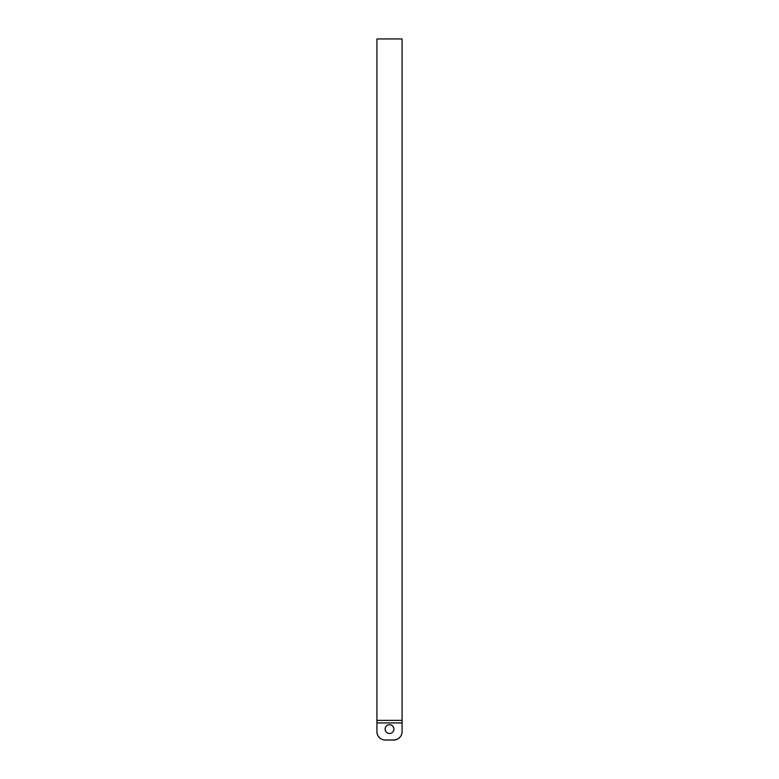 <?xml version="1.0" encoding="UTF-8"?>
<svg xmlns="http://www.w3.org/2000/svg" width="779" height="779" viewBox="0 0 779 779"><rect width="100%" height="100%" fill="white"/><g stroke="black" fill="none" stroke-linecap="round" stroke-linejoin="round"><path stroke-width="1.17" d="M385.099 729.125A4.401 4.401 -0 0 1 389.5 724.752A4.401 4.401 -0 0 1 393.901 729.125A4.401 4.401 -0 0 0 389.5 724.752A4.401 4.401 -0 0 0 385.099 729.125M385.099 729.095A4.401 4.401 180 0 1 389.5 724.694A4.401 4.401 180 0 1 393.901 729.095A4.401 4.401 180 0 1 389.5 733.487A4.401 4.401 180 0 1 385.099 729.095M402.081 722.99L402.081 731.608A8.384 8.384 180 0 1 393.697 739.992L393.697 740.05A8.384 8.384 -0 0 0 402.081 731.666M376.919 731.666A8.384 8.384 -0 0 0 385.303 740.05L385.303 739.992A8.384 8.384 180 0 1 376.919 731.608L376.919 722.99M385.303 740.05L393.697 740.05M385.303 739.992L393.697 739.992M402.081 720.351L376.919 720.351L376.919 38.95L402.081 38.95L402.081 731.608M376.919 720.351L376.919 731.608M402.081 722.922L376.919 722.922"/></g></svg>
